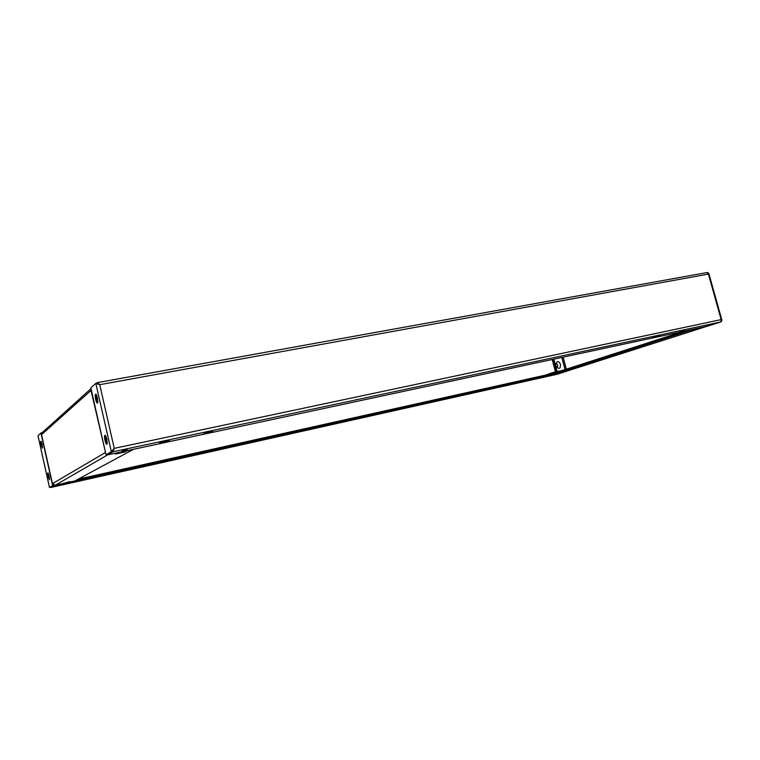<?xml version="1.0" encoding="UTF-8"?>
<svg xmlns="http://www.w3.org/2000/svg" width="760" height="760" viewBox="0 0 760 760"><rect width="100%" height="100%" fill="white"/><g stroke="black" fill="none" stroke-linecap="round" stroke-linejoin="round"><path stroke-width="1.14" d="M48.032 476.729L49.447 479.788L49.172 476.007L48.013 472.91C47.519 472.853 47.529 474.126 48.032 476.729M41.021 445.17L42.389 448.134L42.113 444.248L41.002 441.265C40.498 441.208 40.508 442.51 41.021 445.17M62.491 484.196L58.615 485.288L62.491 484.196M556.767 373.815L552.824 374.937L556.767 373.815M130.34 469.328L135.185 467.78L128.924 469.224L127.889 469.747L130.34 469.328M510.321 384.427L516.163 382.679L510.321 384.427M566.361 371.26L53.893 485.678L50.645 487.169M557.108 374.262L50.721 487.502L557.175 374.252M553.451 373.35L78.252 479.132M53.893 485.678L53.779 485.203M534.527 378.727L538.612 377.815L534.527 378.727M93.005 477.308L99.379 475.883L93.005 477.308M566.181 371.383L557.26 374.233M53.761 485.374L49.495 487.445L53.722 485.174M52.649 485.621L40.945 433.019L42.038 432.801M49.419 487.103L38 435.689L40.945 433.019M42.047 432.469L41.572 432.896M706.22 325.926L711.512 324.377L706.22 325.926M122.046 451.022L127.214 449.502L122.046 451.022M660.278 335.378L652.184 337.858L660.278 335.378M209.988 431.708L203.243 433.979L211.014 432.202L212.781 431.3L209.988 431.708M104.965 440.334C105.763 443.412 106.476 444.657 107.122 444.077L106.894 439.099L105.346 435.29C104.405 434.986 104.281 436.667 104.965 440.334M95.655 399.389C96.406 402.325 97.099 403.531 97.717 402.99L97.508 397.841L96.045 394.212C95.085 393.889 94.953 395.618 95.655 399.389M98.591 384.36L97.213 383.106L95.807 383.363L90.829 387.866L106.029 454.765L112.774 451.383L114.256 448.362L112.936 451.782L720.908 321.926L721.145 319.608L721.933 320.226L721.306 321.556M97.337 383.296L97.451 382.603L99.731 384.683L95.807 383.363L111.359 451.687L106.029 454.765M113.981 448.599L111.359 451.687L112.774 451.383M113.905 448.666L113.069 450.138M112.784 451.108L112.936 451.782L107.578 454.86L707.693 326.144L720.908 321.926M167.343 440.828L167.485 441.427L169.623 440.344L161.633 442.054L159.543 443.127L167.485 441.427M684.323 330.239L679.906 331.654L684.447 330.685M707.123 272.555L708.434 274.094L99.731 384.683L114.256 448.362L721.145 319.608L708.434 274.094L708.833 273.344L707.892 272.726M98.106 384.028L98.923 384.446M96.596 383.22L97.194 382.679M556.577 366.738L556.814 367.013C559.369 369.426 560.576 368.534 560.433 364.325C558.714 360.886 557.279 360.705 556.12 363.784L557.688 365.066L557.755 365.892L556.529 366.709M683.857 331.255L553.973 373.169L553.223 372.428L545.556 375.108M706.344 326.439L692.882 329.422L554.192 373.996L553.403 373.264L552.463 373.568M565.516 371.108L557.327 373.284L565.516 371.108M701.176 327.655L691.039 330.363L701.176 327.655M566.114 371.336L706.505 326.401M561.82 357.438L565.041 369.569L565.782 369.36M557.146 371.564L555.883 366.776M555.284 364.505L553.859 359.138M565.041 369.569L562.656 370.338M696.169 329.26L696.036 328.757M74.974 480.899L133.105 449.521L108.613 454.641M70.12 481.963L62.415 483.683L70.034 481.545M124.773 452.048L126.93 450.87L117.391 452.912L115.302 454.081L124.773 452.048L124.621 451.364M107.673 454.841L55.166 485.317L74.984 480.899L55.157 485.327L52.383 483.293M105.412 452.067L105.849 453.976M91.086 389.006L91.495 390.792M52.373 483.265L41.638 435.062L42.218 432.611L91.01 388.645M106.761 454.613L107.569 454.831M105.403 452.01L91.124 390.972M554.543 366.605L554.173 365.18L554.543 366.605M555.389 364.448L555.807 366.728M41.401 441.921L41.068 441.702C40.879 443.983 41.306 445.968 42.341 447.678L42.512 447.345M41.962 445.094L41.372 444.534L41.971 444.305M41.942 444.173L41.914 445.474M41.971 444.277L41.439 442.918L41.762 444.21M41.372 444.534L41.99 444.381M49.191 476.919L48.925 475.608L48.288 475.276L48.374 475.969L48.906 475.95M48.431 473.575L48.279 476.644L49.571 478.999M48.916 475.57L48.469 474.667M48.963 476.368L48.611 477.061L49.181 476.776M48.317 474.63L48.688 475.608M48.991 477.023L48.82 477.669L48.611 477.061M48.934 476.33L48.374 475.969M97.185 397.879L97.308 399.541M96.368 394.63L95.912 394.725C95.427 397.755 95.969 400.349 97.537 402.496L97.964 401.384M96.814 395.542L96.045 394.668M97.156 399.133L96.434 399.456L96.216 398.487L97.232 398.107L96.482 398.183L96.406 397.195M96.862 397.936L96.434 396.264L96.805 397.508L96.14 396.511L96.083 397.138M96.216 398.487L97.261 398.231M97.023 399.617L97.137 400.89L97.166 399.171M106.495 440.24L106.201 441.608L106.656 440.648M106.144 436.648L105.251 435.793C104.747 438.795 105.307 441.398 106.932 443.593L107.34 442.462M106.486 440.202L105.763 440.477L105.545 439.498L106.571 439.156L105.82 439.242L105.735 438.226M106.543 439.005L106.865 441.19L106.789 441.788L106.381 440.724M106.219 439.061L105.782 437.37L106.162 438.596L105.488 437.57L105.412 438.178M105.545 439.498L106.59 439.242M552.168 359.499L555.465 371.934M556.614 371.678L555.303 366.709M554.8 364.8L553.327 359.252M210.862 431.528L211.014 432.202M563.112 357.152L566.314 369.189M563.056 357.172L566.257 369.208M562.942 370.272L553.251 372.428L562.961 370.272M52.468 483.673L105.146 452.666M91.01 390.459L41.562 434.634M38.029 435.955L49.428 487.255M98.458 384.322L97.85 384.17M708.833 273.344L721.933 320.226M707.303 272.498L97.451 382.603M566.267 371.298L706.202 326.553M52.364 483.284L41.638 435.062M555.636 364.325L557.042 364.021M556.187 366.785L557.593 366.472M554.448 366.615L555.978 366.785M554.125 365.199L555.465 364.391"/></g></svg>

